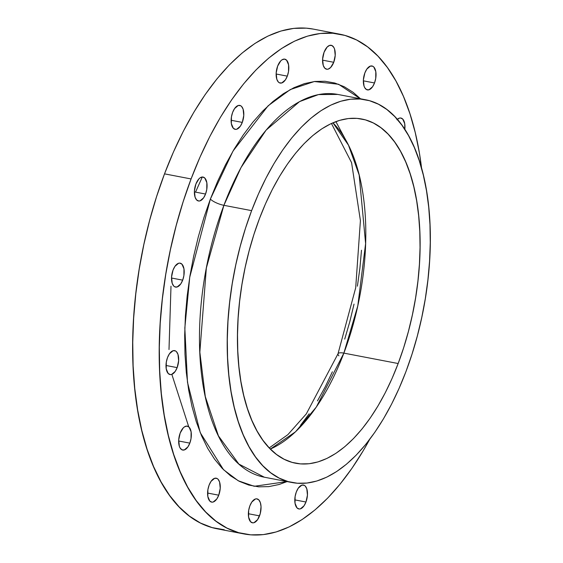 <?xml version="1.0" encoding="UTF-8"?>
<svg xmlns="http://www.w3.org/2000/svg" width="563" height="563" viewBox="0 0 563 563"><rect width="100%" height="100%" fill="white"/><g stroke="black" fill="none" stroke-linecap="round" stroke-linejoin="round"><path stroke-width="0.84" d="M287.299 76.139A12.182 6.024 -79.1 0 1 280.184 83.071A12.182 6.024 -79.1 0 1 277.658 66.075L276.18 72.986L276.82 79.263L278.354 82.015L279.375 82.789L281.725 82.972L285.357 79.932L287.299 76.139L288.509 71.578L288.587 64.829L286.602 60.192L284.442 59.101L281.986 59.833L280.761 60.86L277.658 66.075A12.182 6.024 -79.1 0 1 284.772 59.143A12.182 6.024 -79.1 0 1 287.299 76.139L276.137 73.999L287.299 76.139M242.287 122.403A12.182 6.024 -79.1 0 1 235.172 129.335A12.182 6.024 -79.1 0 1 232.646 112.34L231.435 116.9L231.358 123.649L233.342 128.287L235.503 129.377L236.72 129.244L240.345 126.196L242.287 122.403L243.765 115.492L243.125 109.215L241.59 106.463L240.57 105.689L238.212 105.506L234.588 108.546L232.646 112.34A12.182 6.024 -79.1 0 1 239.761 105.408A12.182 6.024 -79.1 0 1 242.287 122.403L231.126 120.264L242.287 122.403M205.551 194.045A12.182 6.024 -79.1 0 1 198.436 200.977A12.182 6.024 -79.1 0 1 195.91 183.981L194.432 190.892L195.072 197.17L196.607 199.928L198.767 201.019L199.978 200.878L203.609 197.838L205.551 194.045L206.762 189.485L206.839 182.736L204.855 178.105L202.694 177.007L200.238 177.739L199.013 178.767L195.91 183.981A12.182 6.024 -79.1 0 1 203.025 177.049A12.182 6.024 -79.1 0 1 205.551 194.045L194.39 191.906L205.551 194.045M182.679 280.156A12.182 6.024 -79.1 0 1 175.565 287.088A12.182 6.024 -79.1 0 1 173.038 270.092L171.56 277.003L172.201 283.28L173.735 286.032L174.755 286.806L177.106 286.989L180.737 283.949L182.679 280.156L183.89 275.596L183.967 268.847L181.983 264.209L179.822 263.118L178.605 263.252L174.98 266.299L173.038 270.092A12.182 6.024 -79.1 0 1 180.153 263.16A12.182 6.024 -79.1 0 1 182.679 280.156L171.518 278.016L182.679 280.156M177.155 367.625A12.182 6.024 -79.1 0 1 170.04 374.55A12.182 6.024 -79.1 0 1 167.514 357.561L166.303 362.115L166.226 368.871L168.21 373.501L170.371 374.599L171.588 374.458L175.213 371.411L177.155 367.625L178.633 360.714L177.992 354.437L176.458 351.678L175.438 350.904L173.087 350.721L169.456 353.768L167.514 357.561A12.182 6.024 -79.1 0 1 174.629 350.629A12.182 6.024 -79.1 0 1 177.155 367.625L165.994 365.478L177.155 367.625M189.822 443.13A12.182 6.024 -79.1 0 1 182.708 450.062A12.182 6.024 -79.1 0 1 180.181 433.067L178.703 439.977L179.344 446.255L180.012 447.824L181.898 449.788L184.249 449.971L187.88 446.923L189.822 443.13L191.033 438.57L191.11 431.821L189.126 427.19L186.965 426.092L184.509 426.824L183.285 427.859L180.181 433.067A12.182 6.024 -79.1 0 1 187.296 426.142A12.182 6.024 -79.1 0 1 189.822 443.13L178.661 440.991L189.822 443.13M218.747 495.187A12.182 6.024 -79.1 0 1 211.632 502.119A12.182 6.024 -79.1 0 1 209.105 485.13L207.895 489.683L207.817 496.432L209.802 501.07L211.962 502.168L213.18 502.027L216.804 498.98L218.747 495.187L220.224 488.276L219.584 482.005L218.05 479.247L217.029 478.473L214.679 478.29L211.048 481.337L209.105 485.13A12.182 6.024 -79.1 0 1 216.22 478.198A12.182 6.024 -79.1 0 1 218.747 495.187L207.585 493.047L218.747 495.187M259.529 515.87A12.182 6.024 -79.1 0 1 252.414 522.802A12.182 6.024 -79.1 0 1 249.888 505.806L248.677 510.367L248.6 517.115L250.584 521.746L252.745 522.844L253.962 522.703L257.587 519.663L260.247 513.646L261.035 506.679L260.366 502.682L258.832 499.923L256.672 498.832L255.461 498.966L251.83 502.013L249.888 505.806A12.182 6.024 -79.1 0 1 257.002 498.874A12.182 6.024 -79.1 0 1 259.529 515.87L248.367 513.73L259.529 515.87M305.962 502.02A12.182 6.024 -79.1 0 1 298.847 508.952A12.182 6.024 -79.1 0 1 296.321 491.956L295.111 496.517L295.033 503.266L297.018 507.903L299.178 508.994L300.396 508.861L304.02 505.813L305.962 502.02L307.44 495.109L306.8 488.832L305.266 486.08L304.245 485.306L301.888 485.123L298.263 488.163L296.321 491.956A12.182 6.024 -79.1 0 1 303.436 485.025A12.182 6.024 -79.1 0 1 305.962 502.02L294.801 499.881L305.962 502.02M333.732 62.289A12.182 6.024 -79.1 0 1 326.617 69.221A12.182 6.024 -79.1 0 1 324.084 52.225L322.606 59.136L323.253 65.414L324.788 68.172L326.941 69.263L328.159 69.129L330.629 67.504L333.732 62.289L335.21 55.378L334.563 49.101L333.894 47.538L332.015 45.575L329.658 45.392L327.187 47.011L324.084 52.225A12.182 6.024 -79.1 0 1 331.206 45.293A12.182 6.024 -79.1 0 1 333.732 62.289L322.571 60.15L333.732 62.289M374.515 82.965A12.182 6.024 -79.1 0 1 367.4 89.897A12.182 6.024 -79.1 0 1 364.873 72.908L363.395 79.819L364.036 86.09L364.704 87.659L366.59 89.623L368.941 89.806L372.572 86.758L374.515 82.965L375.725 78.412L375.803 71.663L373.818 67.025L372.797 66.251L370.44 66.068L366.816 69.115L364.873 72.908A12.182 6.024 -79.1 0 1 371.988 65.977A12.182 6.024 -79.1 0 1 374.515 82.965L363.353 80.826L374.515 82.965M360.496 98.785L353.128 92.318L344.218 86.723L334.809 83.028L324.978 81.269L314.837 81.466L304.463 83.613L293.977 87.687L283.463 93.655L273.034 101.453L262.787 111.01L252.815 122.234L243.223 135.021L234.095 149.237L225.524 164.755L217.592 181.42L210.372 199.077L203.94 217.55L198.352 236.664L193.665 256.228L189.921 276.067L187.162 295.983L185.41 315.78L184.678 335.274L184.988 354.275L186.318 372.6L188.668 390.068L192.004 406.521L196.311 421.793L201.533 435.734L207.62 448.218L214.524 459.119L222.174 468.332L230.492 475.777L239.402 481.372L248.811 485.067L258.635 486.826L268.783 486.629L279.149 484.483L287.088 481.576L254.23 486.284L238.262 480.781L223.532 469.718L200.266 432.694L187.479 382.27L184.833 327.962L189.731 277.27L210.372 199.077A10.824 3.118 -159.3 0 0 223.898 205.319L206.339 268.044L199.844 352.164L205.305 396.598L218.437 435.882L238.867 464.081L264.35 477.213L292.07 482.533A194.882 96.364 -79.1 0 1 251.626 210.639A194.882 96.364 -79.1 0 1 365.478 99.742A194.882 96.364 -79.1 0 1 405.93 371.636A194.882 96.364 -79.1 0 1 292.07 482.533M195.523 192.124L202.307 177M335.879 121.608L347.723 143.692M338.905 355.816A10.824 3.118 20.7 0 1 338.032 353.733A10.824 3.118 20.7 0 1 343.859 353.121L357.779 305.906L365.612 243.568L359.173 175.009L348.476 145.17L332.916 122.797A175.255 86.667 100.9 0 1 343.859 353.121L398.161 363.529A175.255 86.667 -79.1 0 1 295.772 463.258A175.255 86.667 -79.1 0 1 259.395 218.747A175.255 86.667 -79.1 0 1 361.784 119.018A175.255 86.667 -79.1 0 1 398.161 363.529L343.859 353.121A10.824 3.118 -159.3 0 0 338.032 353.733M360.784 99.081L338.588 84.26L314.337 81.522L290.255 89.58L268.108 105.809L233.012 151.074L210.372 199.077A10.824 3.118 20.7 0 0 223.898 205.319L241.006 167.577L266.102 130.123L299.537 101.614L318.468 94.584L337.758 94.429A194.882 96.364 100.9 0 0 223.898 205.319L251.626 210.639L223.898 205.319A194.882 96.364 100.9 0 0 264.35 477.213M270.346 449.063A175.255 86.667 100.9 0 0 343.859 353.121L316.286 407.091L295.498 431.814L270.346 449.063M339.728 34.174L313.155 29.079A254.427 125.809 100.9 0 0 164.516 173.854L191.082 178.95A254.427 125.809 -79.1 0 1 339.728 34.174A254.427 125.809 -79.1 0 1 421.617 168.499L419.386 152.918L415.248 132.572L409.927 113.684L403.467 96.435L395.937 80.995L387.393 67.511L377.942 56.117L367.653 46.912L356.632 39.987L344.992 35.42L332.839 33.245L320.291 33.484L307.461 36.138L294.491 41.176L281.486 48.559L268.586 58.207L255.912 70.03L243.582 83.915L231.71 99.721L220.422 117.308L209.823 136.499L200.013 157.112L191.082 178.95L164.516 173.854A254.427 125.809 100.9 0 0 217.318 528.826L243.892 533.921A254.427 125.809 -79.1 0 1 191.082 178.95L183.13 201.8L176.219 225.439L170.42 249.641L165.789 274.181L162.376 298.805L160.209 323.296L159.308 347.406L159.681 370.904L161.335 393.572L164.234 415.177L168.372 435.523L173.693 454.411L180.153 471.66L187.683 487.101L196.22 500.584L205.678 511.985L215.967 521.183L226.988 528.108L238.628 532.675L250.781 534.85L263.329 534.611L276.159 531.958L289.129 526.919L302.127 519.536L315.034 509.888L327.708 498.065L340.038 484.18L351.903 468.374L363.191 450.787L369.666 439.414M369.659 439.421A254.427 125.809 -79.1 0 1 243.892 533.921M224.215 529.755L212.054 527.58L200.414 523.013L189.4 516.088L179.111 506.883L169.653 495.489L161.117 482.005L153.579 466.565L147.119 449.316L141.799 430.428L137.668 410.082L134.761 388.477L133.114 365.809L132.741 342.311L133.642 318.201L135.81 293.71L139.223 269.079L143.846 244.546L149.645 220.344L156.556 196.705L164.516 173.854L173.439 152.017L183.249 131.404L193.855 112.213L205.143 94.626L217.008 78.82L229.338 64.935L242.02 53.112L254.919 43.464L267.918 36.081L280.895 31.042L293.717 28.389L306.265 28.15L313.302 29.107M300.515 425.325L309.193 413.763M317.448 400.898L325.203 386.865L332.374 371.791M344.725 339.109L349.778 321.818L354.021 304.119M357.406 286.173L359.905 268.157L361.488 250.246M397.309 119.356A12.182 6.024 -79.1 0 1 400.912 118.033A12.182 6.024 -79.1 0 1 404.804 129.391L404.727 123.719L402.742 119.082L400.582 117.991L399.371 118.124L396.901 119.75M405.93 371.636L399.09 388.364L391.574 404.15L383.452 418.851L374.81 432.321L365.718 444.432L356.273 455.066L346.562 464.123L336.681 471.512L326.723 477.164L316.786 481.027L306.962 483.054L297.355 483.244L288.045 481.576L279.128 478.071L270.683 472.772L262.808 465.728L255.56 456.994L249.022 446.663L243.251 434.84L238.304 421.631L234.229 407.162L231.062 391.581L228.838 375.028L227.572 357.667L227.29 339.665L227.98 321.199L229.641 302.444L232.252 283.576L235.798 264.786L240.239 246.242L245.531 228.135L251.626 210.639L258.466 193.911L265.982 178.126L274.097 163.425L282.746 149.955L291.838 137.844L301.282 127.21L310.994 118.153L320.875 110.763L330.833 105.112L340.77 101.249L350.587 99.215L360.2 99.032L369.511 100.7L378.427 104.197L386.865 109.496L394.747 116.548L401.996 125.282L408.534 135.606L414.305 147.436L419.252 160.645L423.327 175.114L426.494 190.695L428.717 207.247L429.977 224.609L430.266 242.604L429.576 261.077L427.915 279.832L425.304 298.7L421.757 317.49L417.317 336.027L412.025 354.134L405.93 371.636M259.395 218.747L253.913 234.482L249.156 250.767L245.158 267.439L241.97 284.336L239.62 301.304L238.128 318.172L237.509 334.781L237.769 350.967L238.902 366.576L240.901 381.468L243.751 395.479L247.417 408.492L251.865 420.371L257.052 431.005L262.935 440.294L269.452 448.148L276.539 454.482L284.125 459.253L292.148 462.399L300.515 463.898L309.164 463.729L317.996 461.906L326.934 458.43L335.886 453.349L344.774 446.705L353.508 438.556L362.002 428.999L370.173 418.105L377.949 405.993L385.254 392.77L392.01 378.575L398.161 363.529L403.643 347.793L408.4 331.508L412.39 314.837L415.578 297.933L417.936 280.972L419.428 264.103L420.047 247.495L419.787 231.309L418.654 215.692L416.655 200.808L413.805 186.796L410.138 173.784L405.691 161.905L400.504 151.271L394.621 141.982L388.104 134.128L381.017 127.787L373.431 123.023L365.408 119.877L357.041 118.378L348.391 118.54L339.559 120.369L330.622 123.846L321.67 128.927L312.782 135.57L304.048 143.713L295.554 153.277L287.383 164.171L279.607 176.282L272.302 189.506L265.546 203.7L259.395 218.747M188.739 426.831L171.849 374.367M168.999 349.546L170.997 286.208M269.227 447.909L287.841 434.685L306.335 413.847L338.018 353.761L355.696 287.784L360.411 220.619L351.579 162.658L331.445 123.459M337.758 94.429L365.478 99.742"/></g></svg>
